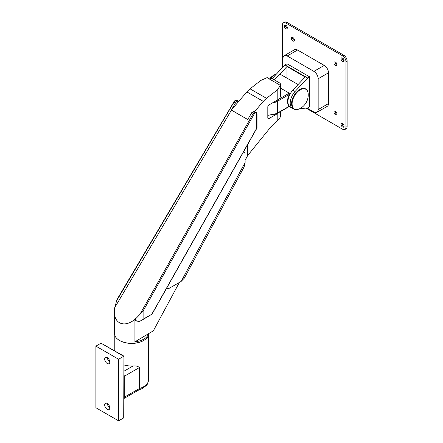 <?xml version="1.0" encoding="UTF-8"?>
<svg xmlns="http://www.w3.org/2000/svg" width="443" height="443" viewBox="0 0 443 443"><rect width="100%" height="100%" fill="white"/><g stroke="black" fill="none" stroke-linecap="round" stroke-linejoin="round"><path stroke-width="0.66" d="M109.798 407.77A3.61 2.088 60 0 1 107.361 403.551M107.245 403.484A3.61 2.088 60 0 1 109.604 406.663A3.61 2.088 60 0 1 109.05 409.559A3.61 2.088 60 0 1 107.245 409.382A3.61 2.088 60 0 1 104.886 406.198A3.61 2.088 60 0 1 105.44 403.302A3.61 2.088 60 0 1 107.245 403.484M118.597 359.245L123.702 356.294L100.998 343.187L95.893 346.133L118.597 359.245L118.597 420.85L123.702 417.899L123.94 417.384L123.94 356.155L123.702 417.899M95.893 346.133L95.893 407.743L118.597 420.85M107.245 357.606A3.61 2.088 -120 0 0 105.44 357.423A3.61 2.088 -120 0 0 104.886 360.32A3.61 2.088 -120 0 0 107.245 363.504A3.61 2.088 -120 0 0 109.05 363.681A3.61 2.088 -120 0 0 109.604 360.79A3.61 2.088 -120 0 0 107.245 357.606M100.998 343.187L123.94 356.155M107.361 357.673A3.61 2.088 -120 0 0 109.798 361.892M123.94 398.429A3.212 1.855 -120 0 0 124.273 397.255L139.368 388.539A16.856 9.729 0 0 0 143.571 386.772A16.856 9.729 0 0 0 148.505 379.889C147.851 383.284 147.131 385.133 146.351 385.438L142.574 388.422L138.642 390.017L139.368 388.539L139.368 367.568C138.028 366.25 135.907 365.724 133.011 365.996A16.856 9.729 180 0 1 123.94 364.949M124.273 397.255L124.273 376.284A3.212 1.855 -120 0 0 123.94 374.728M181.298 281.222L184.366 278.115L244.121 166.922L245.09 162.503M243.412 152.076A3.212 1.888 -60.9 0 1 244.298 152.193A3.212 1.888 -60.9 0 1 245.007 153.688L245.134 162.415L181.204 281.399L168.993 288.448A3.212 1.888 -60.9 0 1 167.388 288.609A3.212 1.888 -60.9 0 1 166.817 287.9M243.572 151.788L244.298 152.193M253.507 112.982L253.291 113.325L254.271 113.879L255.866 112.411L253.507 112.982A1322.028 1077.808 -58.6 0 0 252.084 112.118L254.371 111.426L256.375 112.544A3.212 1.822 -60.9 0 1 256.503 112.627L257.018 114.001L257.018 127.889L256.503 128.575L256.503 112.627M255.866 112.411A3.212 1.822 -60.9 0 1 256.375 112.544M233.76 102.217L118.104 297.674L116.476 301.085L115.042 307.11M143.853 318.772L152.015 314.148L141.937 320.189L143.853 318.772L143.853 309.657L139.838 314.491L135.912 318.523L135.508 318.312L134.921 319.348C124.71 327.864 114.106 323.877 114.394 311.639L114.704 307.68L231.44 110.108L247.775 119.538L251.845 112.489A3.212 1.855 -60 0 1 252.084 112.118M135.912 318.523L135.968 320.4L136.693 321.103L139.074 321.38A17.26 9.962 -0 0 0 139.866 321.147L141.932 320.189M256.796 128.237L257.018 127.889M238.705 101.425L238.561 101.32C237.492 100.91 236.412 101.525 235.338 103.164L233.91 102.311L116.476 301.085M231.473 109.858L235.338 103.164M247.775 119.538L231.407 110.174M179.371 282.457L153.35 330.81L148.698 333.59A17.26 9.962 180 0 1 134.921 341.83L134.921 319.348M247.654 144.556L247.654 155.582L245.106 160.316M148.909 333.468A17.26 9.962 180 0 1 143.853 340.401A17.26 9.962 180 0 1 125.048 342.561A17.26 9.962 180 0 1 114.394 333.357L114.394 311.639M136.765 321.147L136.045 320.743A3.212 1.822 -60.9 0 1 135.508 318.312M148.698 333.59L134.921 341.83M167.388 288.609L166.651 288.199M247.654 155.543L268.99 129.229A40.136 23.174 -60 0 1 277.202 120.834C279.494 118.934 280.629 117.046 280.607 115.158M280.613 115.346L280.613 115.346A11.64 6.717 180 0 1 280.557 115.972L280.613 111.52M268.945 118.574A1.606 0.925 -60 0 1 268.142 118.652A1.606 0.925 -60 0 1 267.81 117.916L268.945 118.574L277.202 113.801L277.202 120.834M279.04 112.422A11.64 6.717 180 0 1 277.202 113.801M254.62 111.564L263.336 101.408A16.053 9.27 -60 0 1 266.514 98.34L277.202 89.995L277.202 100.173L268.945 104.941A1.606 0.925 -60 0 0 267.81 106.907L267.81 117.916M277.202 100.173A11.64 6.717 0 0 0 280.613 95.422L280.613 84.292L280.109 83.234L272.345 78.754L267.013 77.652L280.447 85.405L277.202 89.995M231.318 110.036L246.873 91.906A16.053 9.27 -60 0 1 250.057 88.838L260.739 80.493L267.013 77.652M247.775 155.615L247.775 144.335M280.447 85.405L280.607 84.292M280.613 88.174L289.24 93.157L289.312 94.425A11.612 6.706 120 0 0 289.107 106.027M299.878 108.635L307.691 107.954L309.685 106.802L309.685 76.877L286.981 63.77L284.987 64.916L272.351 78.405A11.839 6.833 120 0 0 272.146 78.644M309.685 76.877L307.691 78.023L284.987 64.916M286.981 78.145L286.981 66.528L274.621 79.718A11.839 6.833 120 0 0 274.416 79.95M274.621 79.718L272.351 78.405M282.401 67.679L282.401 25.013A4.818 2.78 60 0 1 283.398 22.803A4.818 2.78 60 0 1 285.807 23.042L342.566 55.812A4.818 2.78 60 0 1 345.972 61.71L345.972 127.252A4.818 2.78 60 0 1 344.975 129.456A4.818 2.78 60 0 1 342.566 129.218L305.991 108.098M283.398 22.803L284.533 22.15A4.818 2.78 60 0 1 286.942 22.388L343.702 55.159A4.818 2.78 60 0 1 347.107 61.056L347.107 126.598A4.818 2.78 60 0 1 346.11 128.802L344.975 129.456M282.972 67.07L282.972 58.437A6.019 3.478 60 0 1 284.218 55.68A6.019 3.478 60 0 1 287.23 55.979L313.904 71.378A6.019 3.478 60 0 1 318.163 78.754L318.163 109.554A6.019 3.478 60 0 1 316.917 112.312A6.019 3.478 60 0 1 313.904 112.013L306.977 108.014M284.218 55.68L294.545 49.716A6.019 3.478 60 0 1 297.558 50.015L324.232 65.414A6.019 3.478 60 0 1 328.49 72.79L328.49 103.59A6.019 3.478 60 0 1 327.244 106.348L316.917 112.312M286.981 66.528L305.144 77.01L292.784 90.206A11.839 6.833 120 0 0 290.392 107.195L292.662 108.502A11.839 6.833 120 0 0 293.93 108.972M307.691 78.023L295.055 91.513A11.839 6.833 120 0 0 292.662 108.502M287.274 28.208A2.126 1.229 60 0 1 285.442 25.45A2.126 1.229 60 0 1 285.475 25.09M284.306 26.109A2.126 1.229 60 0 1 284.744 25.135A2.126 1.229 60 0 1 286.87 26.364A2.126 1.229 60 0 1 286.87 28.817A2.126 1.229 60 0 1 285.231 28.247A2.126 1.229 60 0 1 284.306 26.109M294.368 40.496A2.126 1.229 60 0 1 292.535 37.744A2.126 1.229 60 0 1 292.574 37.378M291.4 38.397A2.126 1.229 60 0 1 291.843 37.422A2.126 1.229 60 0 1 293.969 38.652A2.126 1.229 60 0 1 293.969 41.105A2.126 1.229 60 0 1 292.33 40.535A2.126 1.229 60 0 1 291.4 38.397M336.94 114.228A2.126 1.229 60 0 1 335.102 111.47A2.126 1.229 60 0 1 335.141 111.11M333.967 112.129A2.126 1.229 60 0 1 334.41 111.154A2.126 1.229 60 0 1 336.536 112.384A2.126 1.229 60 0 1 336.536 114.837A2.126 1.229 60 0 1 334.897 114.266A2.126 1.229 60 0 1 333.967 112.129M336.94 65.071A2.126 1.229 60 0 1 335.102 62.319A2.126 1.229 60 0 1 335.141 61.954M333.967 62.972A2.126 1.229 60 0 1 334.41 61.998A2.126 1.229 60 0 1 336.536 63.227A2.126 1.229 60 0 1 336.536 65.686A2.126 1.229 60 0 1 334.897 65.115A2.126 1.229 60 0 1 333.967 62.972M344.034 126.515A2.126 1.229 60 0 1 342.201 123.763A2.126 1.229 60 0 1 342.234 123.398M341.066 124.417A2.126 1.229 60 0 1 341.503 123.442A2.126 1.229 60 0 1 343.63 124.671A2.126 1.229 60 0 1 343.63 127.124A2.126 1.229 60 0 1 341.99 126.56A2.126 1.229 60 0 1 341.066 124.417M344.034 60.973A2.126 1.229 60 0 1 342.201 58.221A2.126 1.229 60 0 1 342.234 57.861M341.066 58.875A2.126 1.229 60 0 1 341.503 57.906A2.126 1.229 60 0 1 343.63 59.129A2.126 1.229 60 0 1 343.63 61.588A2.126 1.229 60 0 1 341.99 61.018A2.126 1.229 60 0 1 341.066 58.875M295.055 91.513L292.784 90.206M119.588 340.484A16.856 9.729 0 0 0 143.571 340.562A16.856 9.729 0 0 0 143.709 340.484M124.273 376.284L139.368 367.568M123.94 371.234L133.011 365.996M151.988 313.91L256.503 128.575M251.845 112.489L253.291 113.325L139.838 314.491M116.216 305.122L115.363 304.612M237.193 100.5A3.212 1.888 120.9 0 0 233.91 102.311L233.627 102.139C234.502 100.589 235.693 100.04 237.193 100.5L238.561 101.32M143.853 309.657L254.271 113.879M250.057 88.838L266.514 98.34M246.873 91.906L263.336 101.408M289.24 93.157L278.11 99.581M276.969 100.306A0.803 0.465 60 0 1 277.484 101.253A12.039 6.95 180 0 1 272.257 103.025M289.312 94.425L277.484 101.253L277.484 113.048A0.803 0.465 60 0 1 277.318 113.419L289.434 106.425M267.81 115.053A12.039 6.95 180 0 0 277.484 113.048L289.273 106.242M270.69 77.985A11.396 6.579 -60 0 1 274.87 74.612L274.87 74.612A11.396 6.579 -60 0 1 276.471 74.009M270.994 78.101A11.612 6.706 -60 0 1 276.266 74.23M291.616 107.638L293.975 109A11.612 6.706 -60 0 1 291.572 103.684A11.612 6.706 -60 0 1 296.638 92A11.612 6.706 -60 0 1 305.587 88.888C306.96 89.492 307.83 91.147 308.201 93.855A11.396 6.579 -60 0 0 299.872 90.034A11.396 6.579 -60 0 0 292.103 103.817A11.396 6.579 -60 0 0 299.584 108.784A15.527 15.527 0 0 0 308.201 93.855M347.107 61.056L345.972 61.71M343.702 55.159L342.566 55.812M328.49 103.59L318.163 109.554M328.49 72.79L318.163 78.754M324.232 65.414L313.904 71.378M297.558 50.015L287.23 55.979M347.107 126.598L345.972 127.252M286.942 22.388L285.807 23.042M114.792 335.489L114.792 350.878M148.505 335.489L148.505 379.889M138.809 389.951L123.94 398.534M256.94 128.082L152.015 314.148M270.435 77.896A15.527 15.527 0 0 1 274.87 74.612L276.482 73.998M280.48 74.396L298.078 84.552M277.318 113.419L267.81 115.39M293.975 109C295.182 109.886 297.054 109.814 299.584 108.784"/></g></svg>
